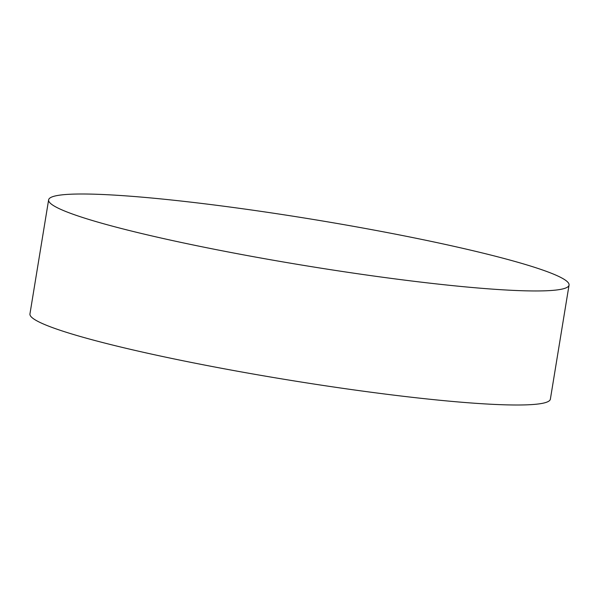 <?xml version="1.0" encoding="UTF-8"?>
<svg xmlns="http://www.w3.org/2000/svg" width="599" height="599" viewBox="0 0 599 599"><rect width="100%" height="100%" fill="white"/><g stroke="black" fill="none" stroke-linecap="round" stroke-linejoin="round"><path stroke-width="0.9" d="M569.05 285.094L550.376 399.129A263.68 23.436 -170.7 0 1 474.071 403.194A263.68 23.436 -170.7 0 1 188.752 361.923A263.68 23.436 -170.7 0 1 29.95 313.906L48.624 199.871A263.68 23.436 -170.7 0 1 124.929 195.806A263.68 23.436 -170.7 0 1 410.248 237.077A263.68 23.436 -170.7 0 1 569.05 285.094A263.68 23.436 -170.7 0 1 492.745 289.152A263.68 23.436 -170.7 0 1 207.426 247.881A263.68 23.436 -170.7 0 1 48.624 199.871"/></g></svg>
